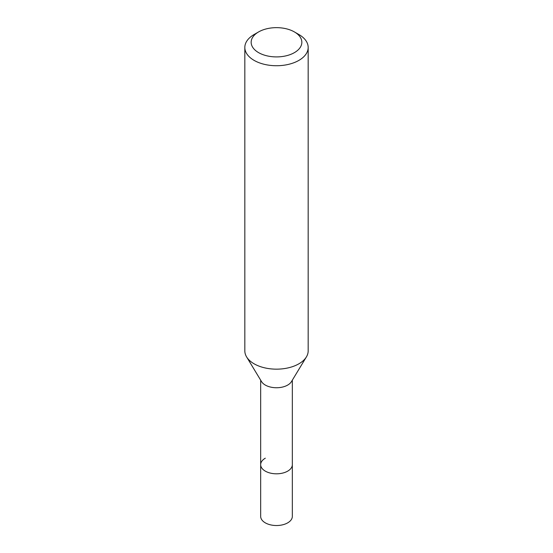 <?xml version="1.0" encoding="UTF-8"?>
<svg xmlns="http://www.w3.org/2000/svg" width="553" height="553" viewBox="0 0 553 553"><rect width="100%" height="100%" fill="white"/><g stroke="black" fill="none" stroke-linecap="round" stroke-linejoin="round"><path stroke-width="0.83" d="M260.663 380.16L260.663 516.384A15.837 9.145 0 0 0 270.438 524.832A15.837 9.145 0 0 0 287.698 522.848A15.837 9.145 0 0 0 292.337 516.384L292.337 464.665A15.837 9.145 180 0 1 287.698 471.128A15.837 9.145 180 0 1 270.438 473.112A15.837 9.145 180 0 1 260.663 464.665A15.837 9.145 180 0 1 265.302 458.195M306.403 356.906L291.452 381.618A15.837 9.145 180 0 1 287.698 385.068A15.837 9.145 180 0 1 261.548 381.618L246.597 356.906A31.673 18.284 0 0 0 298.897 363.805A31.673 18.284 0 0 0 306.403 356.906A31.673 18.284 0 0 0 308.173 350.879L308.173 47.447A31.673 18.284 180 0 1 298.897 60.381A31.673 18.284 180 0 1 264.382 64.342A31.673 18.284 180 0 1 244.827 47.447A31.673 18.284 180 0 1 254.104 34.521L258.583 31.936A25.334 14.627 180 0 1 294.417 31.936A25.334 14.627 180 0 1 294.417 52.625A25.334 14.627 180 0 1 258.583 52.625A25.334 14.627 180 0 1 258.583 31.936L254.104 34.521M260.663 464.665A15.837 9.145 0 0 0 270.438 473.112A15.837 9.145 0 0 0 287.698 471.128A15.837 9.145 0 0 0 292.337 464.665L292.337 380.16M244.827 47.447L244.827 350.879A31.673 18.284 0 0 0 246.597 356.906M294.417 31.936L298.897 34.521A31.673 18.284 180 0 1 308.173 47.447"/></g></svg>
